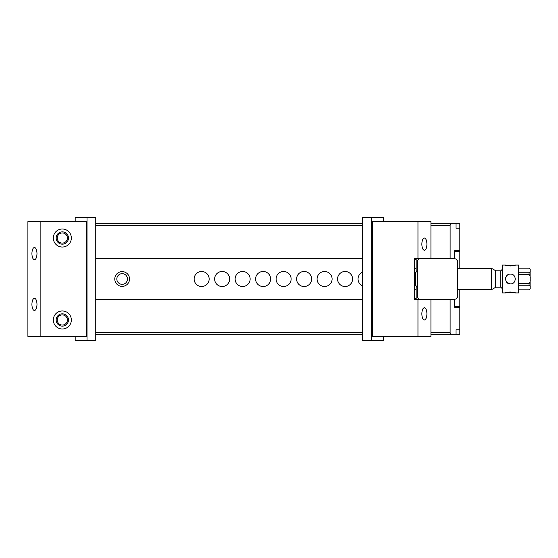 <?xml version="1.0" encoding="UTF-8"?>
<svg xmlns="http://www.w3.org/2000/svg" width="558" height="558" viewBox="0 0 558 558"><rect width="100%" height="100%" fill="white"/><g stroke="black" fill="none" stroke-linecap="round" stroke-linejoin="round"><path stroke-width="0.84" d="M505.513 279C505.653 276.67 506.797 275.108 508.959 274.313M510.424 283.917L510.43 283.917C516.778 284.217 516.764 273.783 510.43 274.083C504.097 273.783 504.083 284.217 510.43 283.917L506.957 282.481M530.1 286.889L530.1 280.242L530.1 286.889M518.626 289.818L529.075 289.818C530.072 289.197 530.414 288.43 530.1 287.516C530.414 286.603 530.072 285.836 529.075 285.215L518.626 285.215M530.1 288.144C530.1 289.058 530.1 289.058 530.1 288.144M518.626 283.603L529.075 283.603C530.072 282.362 530.414 280.827 530.1 279C530.414 277.173 530.072 275.638 529.075 274.397L518.626 274.397M530.1 271.111L530.1 277.738M518.626 272.785L529.075 272.785C530.072 272.164 530.414 271.397 530.1 270.484C530.414 269.57 530.072 268.803 529.075 268.182L518.626 268.182M530.1 269.856C530.1 268.942 530.1 268.942 530.1 269.856M417.203 287.405L417.203 270.595M491.577 268.342L495.678 270.714L495.678 287.286L491.577 289.658L491.577 268.342L457.358 268.342M505.513 292.936L502.235 292.936L502.235 265.064L505.513 265.064C505.213 266.033 515.641 266.033 515.348 265.064L518.626 265.064L518.626 292.936L515.348 292.936C515.641 291.967 505.213 291.967 505.513 292.936L506.873 292.511M507.187 292.434L509.705 292.057M510.43 292.036L515.348 292.936M510.43 265.964L506.95 265.503M421.799 299.611L422.72 299.081M431.348 299.081L432.276 299.611M432.276 258.389L431.348 258.919M422.72 258.919L421.799 258.389M457.358 260.558L457.358 297.442L455.719 299.081L418.842 299.081L417.203 297.442L417.203 260.558L418.842 258.919L455.719 258.919L457.358 260.558M417.963 299.695L430.929 299.695L430.929 336.369L417.963 336.369L417.963 299.695L414.538 299.695L414.538 258.305L417.963 258.305L417.963 221.631L430.929 221.631L430.929 258.305L417.963 258.305M421.834 313.833C421.988 317.558 422.838 319.608 424.38 319.978C425.921 319.608 426.772 317.558 426.926 313.833C426.772 310.108 425.921 308.058 424.38 307.688C422.838 308.058 421.988 310.108 421.834 313.833M417.963 221.631L372.319 221.631L372.319 336.369L417.963 336.369M426.926 244.167C426.772 247.891 425.921 249.942 424.38 250.312C422.838 249.942 421.988 247.891 421.834 244.167C421.988 240.442 422.838 238.392 424.38 238.022C425.921 238.392 426.772 240.442 426.926 244.167M383.339 336.369L383.339 340.471L362.602 340.471L362.602 217.529L383.339 217.529L383.339 221.631M371.656 340.471L371.656 217.529M414.538 258.919L416.177 258.919L416.177 259.742L414.538 259.742M416.177 272.102L416.177 259.742M414.538 298.258L416.177 298.258L416.177 285.898M416.177 298.258L416.177 299.081L414.538 299.081M416.177 299.611L416.177 299.081M416.177 258.919L416.177 258.389M414.538 289.246L416.177 289.246M416.177 268.754L414.538 268.754M430.929 223.681L456.053 223.681L456.053 228.187L459.82 228.187L459.82 250.312L454.805 250.312L454.31 251.546L454.31 258.389L450.118 258.389L450.118 225.32L430.929 225.32M450.773 223.681L450.118 225.32M362.602 225.32L95.76 225.32M95.76 258.389L362.602 258.389M414.538 258.389L450.118 258.389M57.251 238.022A5.071 5.071 0 0 0 64.861 242.416A5.071 5.071 0 0 0 64.861 233.628A5.071 5.071 0 0 0 57.251 238.022M95.76 223.681L362.602 223.681M459.82 307.688L454.805 307.688L454.31 306.454L459.82 306.454L459.82 329.813L456.053 329.813L456.053 334.319L430.929 334.319M362.602 334.319L95.76 334.319M95.76 332.68L362.602 332.68M430.929 332.68L450.118 332.68L450.118 299.611L454.31 299.611L454.31 306.454M95.76 299.611L362.602 299.611M414.538 299.611L450.118 299.611M57.251 319.978A5.071 5.071 0 0 1 64.861 315.584A5.071 5.071 0 0 1 64.861 324.372A5.071 5.071 0 0 1 57.251 319.978M456.053 334.319L459.82 334.319L459.82 329.813L456.053 329.813M456.053 223.681L459.82 223.681L459.82 228.187L456.053 228.187M459.82 250.312L459.82 251.546L454.31 251.546M459.82 306.454L459.82 289.658M459.82 268.342L459.82 251.546M450.118 332.68L450.773 334.319M362.602 285.905A7.512 7.512 0 0 1 362.602 272.095M337.569 279A7.512 7.512 0 0 1 345.074 271.488A7.512 7.512 0 0 1 352.586 279A7.512 7.512 0 0 1 345.074 286.512A7.512 7.512 0 0 1 337.569 279M317.077 279A7.512 7.512 0 0 1 324.589 271.488A7.512 7.512 0 0 1 332.101 279A7.512 7.512 0 0 1 324.589 286.512A7.512 7.512 0 0 1 317.077 279M296.584 279A7.512 7.512 0 0 1 304.096 271.488A7.512 7.512 0 0 1 311.608 279A7.512 7.512 0 0 1 304.096 286.512A7.512 7.512 0 0 1 296.584 279M276.098 279A7.512 7.512 0 0 1 283.61 271.488A7.512 7.512 0 0 1 291.123 279A7.512 7.512 0 0 1 283.61 286.512A7.512 7.512 0 0 1 276.098 279M255.606 279A7.512 7.512 0 0 1 263.118 271.488A7.512 7.512 0 0 1 270.63 279A7.512 7.512 0 0 1 263.118 286.512A7.512 7.512 0 0 1 255.606 279M235.12 279A7.512 7.512 0 0 1 242.632 271.488A7.512 7.512 0 0 1 250.144 279A7.512 7.512 0 0 1 242.632 286.512A7.512 7.512 0 0 1 235.12 279M214.628 279A7.512 7.512 0 0 1 222.14 271.488A7.512 7.512 0 0 1 229.652 279A7.512 7.512 0 0 1 222.14 286.512A7.512 7.512 0 0 1 214.628 279M194.142 279A7.512 7.512 0 0 1 201.654 271.488A7.512 7.512 0 0 1 209.159 279A7.512 7.512 0 0 1 201.654 286.512A7.512 7.512 0 0 1 194.142 279M114.774 279A7.38 7.38 0 0 1 125.843 272.611A7.38 7.38 0 0 1 125.843 285.389A7.38 7.38 0 0 1 114.774 279M116.824 279A5.329 5.329 0 0 1 124.818 274.39A5.329 5.329 0 0 1 124.818 283.61A5.329 5.329 0 0 1 116.824 279M75.184 221.631L75.184 217.529L95.76 217.529L95.76 340.471L75.184 340.471L75.184 336.369M87.013 217.529L87.013 340.471M40.867 336.369L86.337 336.369L86.337 221.631L40.867 221.631L40.867 336.369L27.9 336.369L27.9 221.631L40.867 221.631M71.34 238.022A9.019 9.019 0 0 0 62.322 229.003A9.019 9.019 0 0 0 53.31 238.022A9.019 9.019 0 0 0 62.322 247.034A9.019 9.019 0 0 0 71.34 238.022M71.34 319.978A9.019 9.019 0 0 1 62.322 328.997A9.019 9.019 0 0 1 53.31 319.978A9.019 9.019 0 0 1 62.322 310.966A9.019 9.019 0 0 1 71.34 319.978M31.904 304.41C32.057 300.678 32.908 298.635 34.45 298.258C35.998 298.635 36.842 300.678 36.995 304.41C36.842 308.135 35.998 310.185 34.45 310.555C32.908 310.185 32.057 308.135 31.904 304.41M36.995 253.59C36.842 249.865 35.998 247.815 34.45 247.445C32.908 247.815 32.057 249.865 31.904 253.59C32.057 257.322 32.908 259.365 34.45 259.742C35.998 259.365 36.842 257.322 36.995 253.59M56.177 319.978A6.145 6.145 0 0 1 65.398 314.656A6.145 6.145 0 0 1 65.398 325.3A6.145 6.145 0 0 1 56.177 319.978M56.177 238.022A6.145 6.145 0 0 0 65.398 243.344A6.145 6.145 0 0 0 65.398 232.7A6.145 6.145 0 0 0 56.177 238.022M518.626 289.86L529.075 289.818M529.075 285.215L529.075 283.603M529.075 274.397L529.075 272.785M529.075 268.182L530.1 269.165M414.538 285.759L415.564 285.759L415.564 272.241L414.538 272.241M495.678 287.196L500.798 287.196L500.798 270.804L502.235 269.368M529.075 289.86L530.1 288.835M518.626 268.14L529.075 268.14M491.577 289.658L457.358 289.658M495.678 270.804L500.798 270.804M500.798 287.196L502.235 288.632M415.564 272.241L417 270.804M415.564 285.759L417 287.196M433.594 299.611L433.594 299.081M433.594 258.919L433.594 258.389M420.481 299.611L420.481 299.081M420.481 258.919L420.481 258.389"/></g></svg>
